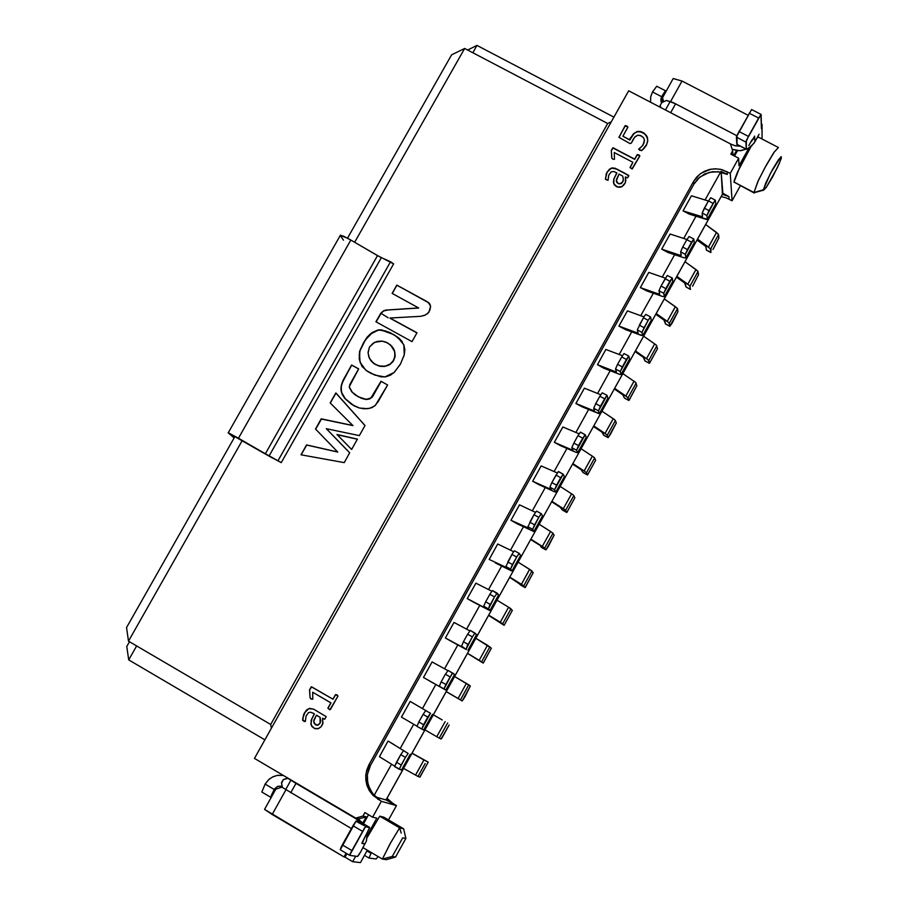 <?xml version="1.0" encoding="UTF-8"?>
<svg xmlns="http://www.w3.org/2000/svg" width="908" height="908" viewBox="0 0 908 908"><rect width="100%" height="100%" fill="white"/><g stroke="black" fill="none" stroke-linecap="round" stroke-linejoin="round"><path stroke-width="1.36" d="M381.076 313.271L376.082 321.897L380.963 313.203L388.227 317.789M451.571 54.843L464.612 48.43L451.571 54.843L347.537 238.157L451.571 54.843M126.541 627.576L128.437 641.15L242.175 440.618L128.437 641.15L126.541 627.576L234.627 437.123L126.541 627.576M354.688 242.254L464.612 48.43L607.634 123.443L464.612 48.43L354.688 242.254M234.979 436.498L234.627 437.123L234.979 436.498M476.984 45.4L467.597 50.008L476.984 45.4L472.818 52.743L476.984 45.4L613.91 117.109L476.984 45.4M128.437 641.15L270.675 724.436L607.634 123.443L611.3 121.763L607.634 123.443L270.675 724.436L128.437 641.15M363.575 342.725L369.613 334.541L378.704 329.876L388.658 332.022L397.522 336.959L403.856 344.802L404.242 354.903L400.315 364.335L394.049 372.507L384.89 376.956L374.879 375.095L365.89 370.316L359.977 362.224L359.466 352.054L363.575 342.725L359.602 351.464L359.262 359.148L361.951 366.31L366.923 371.066L371.259 373.563L380.758 376.786L385.764 376.831L390.542 375.14L394.515 372.042L400.541 363.938L404.298 354.653L404.809 349.648L403.833 344.756L398.998 338.139L390.701 332.93L381.258 329.854L378.023 329.979L371.974 332.703L367.093 337.163L363.575 342.725M357.423 439.131L351.634 449.403L337.027 434.535L357.423 439.131L337.027 434.535L351.634 449.403L357.423 439.131M321.25 418.872L352.883 425.466L330.194 402.97L335.812 393.005L365.061 425.557L359.386 435.636L326.324 428.712L349.716 452.797L344.211 462.592L301.036 454.794L344.211 462.592L349.716 452.797L326.324 428.712L359.386 435.636L365.061 425.557L335.801 392.994L330.194 402.97L352.883 425.466L321.25 418.872L315.519 429.064L321.25 418.872M301.025 454.783L306.62 444.897M301.218 454.829L306.609 444.886L337.697 451.923L315.519 429.064L337.697 451.923L306.609 444.886L301.036 454.794M381.031 381.292L387.614 384.935L375.447 405.195L372.019 407.567L367.865 408.679L359.454 408.033L351.861 404.525L345.483 399.077L341.329 391.881L340.977 387.671L341.828 383.562L351.668 365.027L358.649 368.898L349.239 386.751L352.44 392.483L357.797 396.456L363.96 399.032L368.41 399.134L372.257 396.864L381.031 381.292L387.58 385.003L381.031 381.292L370.975 397.92L366.299 399.361L358.535 396.864L351.986 392.018L349.296 387.455L349.784 384.583L358.649 368.898L351.668 365.027L342.804 381.054L341.306 385.401L340.999 389.986L342.237 394.401L344.734 398.226L354.143 405.91L359.091 407.93L364.38 408.827L369.794 408.305L374.618 405.967L378.103 401.824L387.614 384.935L381.031 381.292M381.065 313.169L383.891 310.842L387.478 310.025L385.786 310.037L383.324 310.956L381.065 313.169L383.324 310.956L385.786 310.037L418.633 307.88L392.131 293.397L396.807 285.101L428.133 302.296L430.608 306.144L428.905 312.193L425.25 315.133L420.642 316.325L389.952 318.038L416.942 332.839L411.994 341.624L375.923 321.807L380.929 313.147M272.23 457.893L261.243 451.696L272.252 457.904M126.802 646.439L129.469 641.752L126.802 646.439L128.675 659.912L136.597 645.928L128.675 659.912L126.802 646.439M232.698 435.341L234.627 437.123L232.607 435.329L235.388 436.714L261.243 451.696L232.698 435.341M343.428 240.2L340.33 235.41L343.428 240.2M340.296 235.354L347.866 238.327L378.386 256.113L393.561 263.887L281.208 462.615L228.078 432.73L234.116 438.031L228.146 432.719L238.418 438.212L350.863 240.018L343.349 236.069L340.296 235.354M270.675 724.436L271.333 728.227L270.675 724.436M363.688 342.884L367.207 337.322L372.087 332.861L378.137 330.137L381.36 330.013L393.709 334.587L399.1 338.287L402.38 341.907L394.798 335.222L385.514 330.966L378.806 330.035L372.473 332.6L365.402 339.91L359.829 351.18L359.557 360.294L362.428 366.968L359.999 362.088L359.216 354.778L360.385 349.444L363.688 342.884M337.152 434.671L357.366 439.234L337.152 434.671M326.449 428.848L349.716 452.808L326.449 428.848M306.609 444.886L337.821 452.048L306.734 445.022L303.953 449.971M315.644 429.2L321.375 419.008L352.996 425.602L321.375 419.008L318.504 424.104M330.33 403.095L335.801 392.994L365.061 425.568L335.926 393.141M344.892 398.419L341.499 392.233L341.238 386.536L343.417 379.635L351.668 365.027L358.615 368.954L351.782 365.175L343.542 379.782L341.522 385.14L341.067 389.396L341.941 393.584L344.892 398.419M351.419 391.371L355.834 395.309L361.611 398.385L366.412 399.497L369.658 398.896L372.359 397.012L381.133 381.439L372.359 397.012L369.522 398.952L366.117 399.497L361.134 398.192L355.164 394.832L351.419 391.371M380.872 313.056L375.923 321.807L411.994 341.624L416.942 332.839L389.952 318.038L420.642 316.325L424.513 315.416L427.952 313.396L429.904 309.991L430.596 306.098L429.121 303.102L396.807 285.101L392.131 293.397L418.633 307.88L387.466 310.014L418.724 308.039L386.422 310.127L383.426 311.115L381.167 313.328M392.279 293.477L396.807 285.101L426.805 301.467L430.04 304.294L427.157 301.785L396.909 285.271L392.279 293.477M390.054 318.209L416.897 332.918L390.054 318.209M272.275 457.916L281.208 462.615L272.275 457.916M254.422 758.407L628.642 90.823L254.422 758.407L355.709 818.063L254.422 758.407M265.329 453.83L377.535 255.625L350.863 240.018L238.418 438.212L265.329 453.83L269.097 455.93L381.337 257.611L377.535 255.613L265.329 453.83M278.041 460.628L390.531 261.731L381.337 257.611L269.097 455.93L281.208 462.615L393.561 263.887L390.531 261.731L278.041 460.628M128.675 659.912L264.83 739.838L128.675 659.912M392.835 347.571L394.912 352.293L394.991 357.15L393.096 361.543L388.828 365.164L384.402 366.48L379.737 366.242L374.856 364.267L370.736 360.442L373.676 363.438L378.591 365.947L384.515 366.457L390.009 364.483L393.629 360.726L395.173 355.857L394.265 350.193L392.835 347.571M335.937 393.153L333.123 398.124M359.057 818.823L355.709 818.063L362.984 816.065L364.914 812.592L372.655 817.143L381.417 801.367L372.813 795.192L369.352 790.618L366.991 785.454L365.822 779.961L365.867 774.218L368.909 764.842L693.599 181.418L699.75 174.2L704.449 171.283L709.579 169.478L715.073 168.82L720.646 169.376L730.225 173.326L738.601 158.242L730.815 154.178L732.665 150.864L730.509 143.907L628.642 90.823L730.509 143.907L732.665 150.864L730.815 154.178L738.601 158.242L730.225 173.326L721.701 169.626L716.094 168.831L710.748 169.24L701.169 173.156L696.935 176.799L693.599 181.418L368.909 764.842L366.673 770.234L365.731 775.852L367.275 786.271L369.647 791.106L373.177 795.556L381.417 801.367L372.655 817.143L364.914 812.592L362.984 816.065L355.709 818.063L359.057 818.823L366.276 816.837L359.057 818.823M310.105 697.719L309.514 689.842L311.365 686.777L332.918 699.171L335.472 694.643L337.152 694.881L337.878 696.232L329.99 709.704L327.936 708.206L330.887 702.803L312.67 692.225L312.863 699.103L310.911 698.899L310.105 697.719L309.514 689.978L310.116 697.821L310.979 698.944L312.863 699.103L312.67 692.225L330.887 702.803L327.97 708.047L329.479 709.647L330.523 709.386L337.969 695.925L335.563 694.563L332.918 699.171L311.523 686.766L309.514 689.842L311.716 686.845L309.639 689.91L310.105 697.719M312.942 713.109L310.457 712.19L308.425 712.689L306.075 716.049L305.349 721.372L302.75 720.43L303.567 714.687L306.507 710.056L309.56 708.399L313.793 709.296L326.154 716.639L324.712 719.227L322.612 718.171L322.635 724.198L320.944 726.911L318.606 728.602L314.395 728.409L311.251 725.322L311.126 720.623L314.27 713.881L312.011 712.632L314.27 713.881L311.433 719.579L310.899 724.096L311.989 726.593L315.065 728.681L317.914 728.818L320.944 726.911L322.942 723.222L322.612 718.171L324.712 719.227L326.154 716.639L313.793 709.296L309.56 708.399L306.507 710.056L303.601 714.607L302.625 720.089L305.27 721.474L306.075 716.049L308.425 712.689L310.457 712.19L312.942 713.109M616.782 172.906L613.774 171.533L611.163 171.828L608.803 174.96L607.974 180.34L605.511 179.375L606.306 173.587L609.336 169.206L612.673 167.878L617.02 169.104L628.756 175.426L627.496 177.832L625.34 176.901L625.828 180.295L625.135 183.064L623.467 185.47L620.72 187.127L618.042 187.15L614.795 185.289L613.49 182.349L613.831 179.08L616.782 172.906L613.887 178.887L613.842 183.711L617.281 186.9L621.855 186.685L625.328 182.621L625.34 176.901L627.405 177.866L628.745 175.88L624.409 172.997L615.102 168.264L611.277 168.105L606.941 172.282L605.42 179.046L607.974 180.34L608.803 174.96L611.163 171.828L613.774 171.533L616.782 172.906M612.923 159.195L611.844 158.208L611.266 150.399L612.934 147.732L634.692 159.104L637.189 154.666L638.812 154.814L639.777 156.04L632.252 168.956L630.05 167.537L632.91 162.282L614.296 152.487L614.455 159.229L612.923 159.195L614.455 159.229L614.296 152.487L632.91 162.282L630.05 167.492L631.911 168.945L639.8 155.858L637.291 154.587L634.692 159.104L612.934 147.732L611.266 150.399L611.822 158.094L612.923 159.195M631.4 143.044L630.027 143.543L618.95 137.38L625.317 125.565L627.905 127.211L622.865 136.223L629.732 139.821L633.262 134.009L637.041 131.592L641.752 131.864L646.439 135.474L647.733 140.014L646.712 144.383L642.342 150.092L639.743 150.24L638.733 149.014L642.024 146.211L644.044 142.772L644.442 140.138L643.647 137.891L641.264 135.871L637.711 135.213L635.055 136.768L633.103 139.469L631.4 143.044L634.567 137.301L637.711 135.213L640.458 135.508L643.522 137.71L644.43 139.946L644.022 142.851L642.024 146.211L638.676 149.196L641.445 150.671L644.464 147.97L646.848 144.066L647.71 140.592L647.245 137.017L643.727 132.863L640.707 131.535L637.87 131.422L633.988 133.317L629.233 139.571L622.865 136.223L627.927 127.131L625.317 125.565L618.972 137.437L630.027 143.543L631.4 143.044M387.035 798.348L391.019 802.195L396.501 805.634L388.556 819.958L396.501 805.634L381.417 801.367L396.501 805.634L386.036 799.937L375.685 796.952L386.025 799.937L393.516 803.875L387.035 798.348M740.168 186.185L732.098 200.736L726.4 197.944L721.156 196.605L726.343 197.921L732.098 200.736L730.225 173.326L732.098 200.736L740.168 186.185M369.488 347.117L374.516 342.373L382.189 341.124L385.911 342.066L390.554 344.949L394.719 351.759L394.776 357.491L392.449 362.088L390.417 363.972L384.89 366.242L378.761 365.879L373.631 363.348L369.477 358.444L368.058 352.985L369.488 347.117L368.058 352.281L368.739 356.719L370.986 360.782L375.515 364.562L381.156 366.333L385.843 366.06L390.009 364.267L393.675 360.317L395.094 355.13L394.401 350.704L392.142 346.64L387.614 342.861L381.973 341.102L377.297 341.385L373.143 343.167L369.488 347.117M285.941 789.846L272.207 814.442L343.973 856.97L346.05 853.248L343.973 856.97L344.983 857.107L346.867 853.724L344.983 857.107L343.973 856.97L264.523 809.334L272.207 814.442L285.941 789.846M362.882 822.943L366.276 816.837L362.984 816.065L366.276 816.837L362.882 822.943M363.529 823.738L368.534 814.726L363.529 823.738M376.809 818.131L372.655 817.143L376.809 818.131L367.365 835.144L376.809 818.131M355.675 856.21L352.656 861.647L360.442 862.6L367.32 850.217L360.442 862.6L352.656 861.647L344.983 857.107L352.656 861.647L355.675 856.21M367.207 837.528L379.748 816.19L383.834 817.189L379.748 816.19L367.207 837.528M727.308 174.404L720.611 172.032L705.096 199.964L720.611 172.032L712.553 171.714L704.642 174.018L697.946 178.762L693.916 184.086L369.692 766.84L367.434 774.603L367.626 782.333L369.851 789.177L374.153 795.442L391.541 764.161L374.153 795.442L379.816 799.982L378.318 799.551L379.816 799.982L372.609 793.626L368.432 785.624L367.263 779.2L367.434 774.558L370.441 765.399L368.909 764.842L370.441 765.399L693.916 184.086L693.599 181.418L693.916 184.086L699.898 177.003L709.534 172.259L718.307 171.68L727.308 174.404L727.104 171.703L727.308 174.404L721.111 171.351M721.179 172.157L722.881 193.291L728.908 196.627L729.09 199.158L728.908 196.627L722.416 194.323L721.179 172.157M761.994 139.015L762.05 124.305L761.403 125.452L762.05 124.305L761.994 139.015M748.85 148.072L739.021 165.767L738.601 158.242L739.021 165.767L748.85 148.072M734.822 182.508L734.107 182.394L734.266 180.59L737.466 172.066L750.984 146.529L739.521 167.605L734.05 182.099L753.958 192.53L757.874 181.623L764.831 167.73L774.24 151.977L778.372 147.493L773.877 152.51L766.193 165.245L758.543 180.159L753.958 192.53L734.05 182.099L754.071 192.95M756.886 138.164L758.566 137.233L756.886 138.164M734.459 156.074L737.489 150.626L734.459 156.074M736.501 150.49L733.641 155.654L736.501 150.49M732.938 155.279L732.665 150.864L732.938 155.279M333.043 699.228L335.392 694.745L336.845 694.699L335.574 694.722L333.043 699.228M329.343 709.591L328.015 707.945L331.011 702.871L312.67 692.225L331.011 702.871L328.083 708.126L329.343 709.591M311.387 699.171L310.241 697.775L310.876 698.876M304.35 721.565L302.682 719.522L304.396 712.916L308.834 708.683L313.317 709.069L308.834 708.683L305.349 711.645L302.727 718.546L302.886 720.475L304.35 721.565M324.451 719.215L322.612 718.171L324.451 719.215M314.77 728.568L312.114 726.638L311.024 724.141L311.569 719.624L314.395 713.938L313.067 713.166L314.395 713.938L311.841 718.864L310.956 723.517L311.807 726.218L314.77 728.568M605.466 179.239L606.941 172.282L609.381 169.41L611.992 168.15L617.02 169.104L628.767 175.55L616.078 168.831L611.992 168.15L609.381 169.41L606.987 172.486L605.466 179.239M625.408 177.117L625.669 178.127L625.408 177.117M613.615 183.019L613.956 179.012L616.827 173.11L614.16 178.377L613.502 181.782L614.319 184.778L616.532 186.742M611.867 158.253L611.277 150.512L613.184 147.788L634.726 159.309L637.11 154.78L638.812 154.814L639.8 155.87L637.325 154.791L634.726 159.309L612.979 147.947L611.311 150.614L611.867 158.253M630.095 167.742L632.91 162.282L630.095 167.742M618.95 137.369L625.022 125.837L626.804 125.872L627.927 127.041L625.147 125.94L618.95 137.369M646.133 145.802L647.699 141.251L647.347 137.426L645.043 134.021L641.786 132.08L637.915 131.626L634.76 132.954L631.911 135.996L629.766 140.036L622.865 136.223L629.766 140.036L634.022 133.533L637.075 131.808L639.754 131.592L644.896 133.896L647.631 138.504M638.721 149.411L643.068 145.042L644.408 139.798L643.068 145.042L638.721 149.411M682.067 81.084L670.581 101.628L682.067 81.084L747.942 115.225L682.067 81.084L673.191 78.587L682.067 81.084M386.626 799.085L392.12 803.478L386.626 799.085L386.025 799.937L722.416 194.323L728.84 196.593L722.847 193.347L386.626 799.085M350.579 828.085L282.343 787.508L350.579 828.085M288.211 778.304L355.845 818.63L358.399 819.198L363.631 823.862L358.399 819.198L355.845 818.63L295.963 783.354L290.708 792.752L295.963 783.354L290.878 780.256L285.634 789.654L290.878 780.256L287.586 778.133L284.488 779.166L283.251 779.586L281.616 783.388L282.343 787.508L281.503 782.707L283.239 779.586L288.211 778.304M282.252 787.009L275.805 789.154L264.523 809.334L275.805 789.154L282.252 787.009M382.347 859.104L386.422 859.672L395.582 857.016L392.301 856.528L382.347 859.104L392.301 856.528L402.675 837.812L405.865 838.447L395.582 857.016L386.422 859.672L382.347 859.104L363.007 847.675L382.347 859.104L390.531 842.976L399.656 827.892L379.748 816.19L399.656 827.892L403.549 828.777L383.834 817.189L403.549 828.777L399.656 827.892L390.315 843.362L382.359 859.104M696.027 216.263L683.701 238.452L696.027 216.263M674.667 254.705L662.25 277.042L674.667 254.705M653.249 293.25L640.742 315.746L653.249 293.25M631.764 331.908L619.177 354.551L631.764 331.908M610.233 370.657L597.555 393.459L610.233 370.657M588.634 409.519L575.876 432.469L588.634 409.519M566.978 448.484L554.13 471.593L566.978 448.484M545.265 487.551L532.338 510.818L545.265 487.551M523.496 526.719L510.478 550.146L523.496 526.719M501.659 566.002L488.549 589.587L501.659 566.002M479.776 605.398L466.576 629.142L479.776 605.398M457.825 644.896L444.534 668.799L457.825 644.896M435.817 684.496L422.436 708.558L435.817 684.496M413.719 724.244L400.326 748.34L413.719 724.244M401.461 717.048L410.132 701.453L416.409 705.073L410.132 701.453L401.461 717.048L416.988 726.162L401.461 717.048M510.932 520.25L519.49 504.871L510.932 520.25L528.831 528.195L510.932 520.25L517.22 523.757L510.932 520.25M379.385 756.727L388.079 741.087L394.344 744.73L388.079 741.087L379.385 756.727L394.685 766.091L379.385 756.727M489.162 559.396L497.743 543.971L489.162 559.396L506.868 567.716L489.162 559.396M538.943 484.69L532.655 481.206L541.191 465.872L532.655 481.206L554.13 491.546L538.943 484.69M423.469 677.47L432.117 661.921L423.469 677.47L440.562 687.084L423.469 677.47M473.601 602.208L467.325 598.644L475.928 583.174L467.325 598.644L488.413 609.858L473.601 602.208M618.95 326.097L627.383 310.922L618.95 326.097L637.325 332.873L637.825 331.988L637.325 332.873L618.95 326.097L625.237 329.49L618.95 326.097M560.599 445.737L554.311 442.275L562.824 426.976L554.311 442.275L575.91 452.32L560.599 445.737M603.752 368.137L597.464 364.721L605.92 349.501L597.464 364.721L603.752 368.137L619.301 374.187L603.752 368.137M668.038 252.515L661.739 249.167L670.138 234.071L661.739 249.167L668.038 252.515L683.951 257.781L668.038 252.515M582.198 406.886L575.922 403.447L584.4 388.181L575.922 403.447L582.198 406.886L599.416 413.594L598.44 410.87L593.73 408.294L594.445 411.006L575.922 403.447L594.014 410.847L594.411 410.132L594.377 410.984L593.73 408.294L598.44 410.87L599.189 413.696L582.198 406.886M646.666 290.946L640.367 287.575L648.789 272.445L640.367 287.575L646.666 290.946L662.465 296.473L646.666 290.946M689.354 214.186L683.054 210.86L691.431 195.799L683.054 210.86L689.354 214.186L706.696 219.486L707.321 219.271L706.935 215.514L702.225 213.028L702.383 216.842L683.054 210.86L701.861 216.717L702.508 215.559L702.383 216.842L702.225 213.028L706.935 215.514L707.321 219.282L689.354 214.186M451.707 641.593L445.431 638.006L454.057 622.491L445.431 638.006L466.394 649.515L451.707 641.593M761.369 123.953L762.05 124.305L761.369 123.953M754.264 193.052L753.958 192.53L763.39 189.806L770.495 173.303L780.619 157.118L781.266 156.766L781.277 158.253L777.475 167.458L766.545 186.923L763.787 190.147L755.308 192.382M320.115 723.199L317.369 725.22L315.995 724.97L318.39 724.947L320.104 723.188L317.233 725.163L314.02 723.347L313.873 720.226L316.415 715.141L320.104 717.275L320.774 720.691L320.115 723.199L320.774 720.691L320.104 717.275L316.415 715.141L320.104 717.263L320.115 723.199M623.183 177.866L623.24 180.828L621.401 183.484L618.518 183.711L616.441 181.373L616.907 182.508L618.893 183.847L621.401 183.484L623.24 180.828L623.183 177.866M673.191 78.587L662.454 97.792L663.759 101.662L662.454 97.792L673.191 78.587M666.461 100.425L675.177 103.591L735.82 135.133L672.669 102.411L666.461 100.425L661.83 102.547L666.461 100.425M730.861 145.053L730.543 144.02L735.321 145.791L740.372 146.165L735.389 145.802L730.804 144.156L730.861 145.053M367.229 832.784L366.389 841.001L360.714 851.817L366.457 840.785L367.229 832.784M362.031 843.418L364.63 837.46L362.326 843.169M359.795 821.774L355.845 818.63L359.795 821.774M286.871 777.52L286.281 778.576L286.871 777.52M282.093 786.067L277.723 786.339L274.159 789.461L275.453 789.778L274.159 789.461L274.488 788.927L277.542 786.419L282.093 786.067M366.923 850.932L370.997 853.35L371.395 852.635L370.997 853.35L366.923 850.932M265.102 784.115L269.131 779.212L273.195 776.658L277.666 775.353L283.387 775.466L277.235 775.421L272.706 776.885L268.802 779.507L265.102 784.115L274.159 789.461L271.208 795.612L271.14 797.508L271.231 795.556L274.159 789.461L265.102 784.115L261.844 792.06L265.102 784.115M361.951 843.441L365.073 843.963L361.951 842.953L369.647 827.597L365.425 826.7L349.603 855.302L357.502 856.46L358.569 855.302L360.714 851.817L357.502 856.46L349.671 855.393L349.886 854.246L364.937 827.256L365.686 826.552L369.59 827.381L360.26 821.876L356.276 821.002L360.26 821.876L369.635 827.426L361.951 843.441M399.656 827.892L401.211 833.045M405.865 838.447L402.675 837.812L392.301 856.528L395.582 857.016L405.865 838.447L403.549 828.777M427.123 711.27L410.132 701.453L427.112 711.27M423.65 730.043L417.022 726.343L423.639 730.043L432.378 714.312L423.65 730.043M535.504 512.294L519.49 504.871L535.504 512.294M541.293 513.769L542.564 515.892L541.213 513.735L538.739 517.344L541.293 513.769M532.281 530.874L517.22 523.757L533.938 531.509L532.621 529.375L527.923 526.742L528.604 528.592L527.923 526.742L532.621 529.375L533.938 531.418L542.564 515.892L533.961 531.486L532.281 530.874M404.866 751.336L388.079 741.087L404.866 751.336M408.169 753.458L405.422 757.385L408.157 753.458L403.458 750.723L400.723 754.65L405.422 757.385L399.372 768.849L401.45 770.12L394.617 766.443L400.746 754.593M513.656 551.689L497.743 543.971L513.644 551.712M519.251 553.437L520.647 555.356L519.126 553.437L516.675 557.069L519.251 553.437M510.375 570.315L495.439 562.926L512.01 570.996L510.557 569.089L505.858 566.444L506.675 568.056L505.858 566.444L510.557 569.089L511.999 570.928L520.647 555.356L512.021 570.996L510.375 570.315M550.464 489.23L532.655 481.206L550.464 489.23L550.759 488.708L551.145 489.457L550.464 489.23M554.13 491.546L555.832 492.102L554.618 489.764L549.919 487.153L551.145 489.423L549.919 487.153L554.618 489.764L555.844 492.079L554.13 491.546M557.308 473L541.191 465.872L557.308 473M563.221 474.169L558.352 471.638L551.871 482.602L556.036 475.111L560.747 477.71L563.244 474.169L564.413 476.541L555.821 492.022L564.413 476.541L563.244 474.18L554.618 489.764L556.593 485.19L554.243 483.885L551.882 482.579L549.919 487.153M447.792 670.603L432.117 661.921L447.792 670.603M441.186 681.829L445.408 674.235L450.107 676.925L452.786 673.123L448.064 670.422L445.465 674.133M448.064 670.422L454.545 674.406L452.763 673.112L451.832 674.111L444.023 688.9L439.324 686.198L445.828 690.103L443.989 688.718L445.896 684.519L441.186 681.817L439.324 686.198M444.307 689.285L429.745 681.079L445.862 690.137L454.545 674.406L445.862 690.137L444.307 689.285M484.702 607.622L467.325 598.644L484.702 607.622M488.413 609.858L490.036 610.596L488.447 608.916L483.748 606.249L485.326 607.895L483.748 606.249L488.447 608.916L490.036 610.596L488.413 609.858M491.75 591.21L475.928 583.174L491.75 591.21M497.164 593.219L494.542 596.919L497.153 593.208L498.674 594.933L492.431 590.552L489.9 594.15M643.954 316.903L627.383 310.922L643.954 316.903M650.559 317.017L651.252 320.172L650.469 316.949L648.176 320.297L650.559 317.017M640.912 335.279L625.237 329.49L642.637 335.665L642.013 332.407L637.303 329.865L638.063 332.964L637.325 332.873L638.063 332.964L637.303 329.865L642.013 332.407L642.739 335.483L651.252 320.172L642.728 335.608L640.912 335.279M572.267 449.982L554.311 442.275L572.267 449.982L572.619 449.369L572.267 449.982L572.971 450.175L572.267 449.982M575.91 452.32L577.658 452.774L576.557 450.266L571.847 447.667L572.959 450.152L571.847 447.667L576.557 450.266L577.658 452.797L575.91 452.32M579.054 433.808L562.824 426.976L579.054 433.808M573.833 443.081L577.987 435.613L582.698 438.201L585.149 434.705L586.216 437.281L577.636 452.729L586.216 437.281L585.161 434.716L576.557 450.266L578.555 445.658L577.885 445.283L573.845 443.07L571.847 447.667M615.703 371.803L597.464 364.721L615.703 371.803L616.146 371.009L615.703 371.803L616.418 371.962L615.703 371.803M619.301 374.187L621.095 374.561L620.255 371.588L615.545 369.034L616.418 371.917L615.545 369.034L620.255 371.588L621.106 374.561L619.301 374.187M622.377 355.766L605.92 349.501L622.377 355.766M617.565 364.369L621.696 356.935L626.406 359.489L628.79 356.095L629.63 359.103L621.106 374.459L629.63 359.103L628.79 356.095L620.255 371.588L622.286 366.911L620.947 366.174L617.576 364.358L615.545 369.034M680.41 255.33L661.739 249.167L680.41 255.33L681 254.263L680.41 255.33L681.159 255.42L680.41 255.33M683.951 257.781L685.835 257.986L685.347 254.376L680.637 251.868L681.17 255.364L680.637 251.868L685.347 254.376L685.858 257.929L683.951 257.781M686.947 239.496L670.138 234.071L686.947 239.496M682.725 247.101L686.823 239.735L691.533 242.232L693.814 238.986L694.314 242.618L685.858 257.849L694.314 242.618L693.848 239.02L685.347 254.376L687.447 249.587L686.107 248.871L682.737 247.089L680.637 251.868M600.744 394.73L584.4 388.181L600.744 394.73M595.727 403.674L599.87 396.217L604.58 398.794L606.998 395.343L607.951 398.135L599.405 413.537L607.951 398.135L606.998 395.343L598.44 410.87L600.449 406.228L599.11 405.49L595.739 403.651L593.73 408.294M658.902 294.056L640.367 287.575L658.902 294.056L659.446 293.08L658.902 294.056L659.639 294.158L658.902 294.056M662.465 296.473L664.315 296.746L663.714 293.341L659.004 290.821L659.639 294.113L659.004 290.821L663.714 293.341L664.327 296.712L662.465 296.473M665.485 278.154L648.789 272.445L665.485 278.154M672.181 277.916L667.312 275.476L661.058 286.088L665.167 278.699L669.888 281.208L672.238 277.962L672.805 281.344L664.327 296.621L672.805 281.344L672.226 277.95L663.714 293.341L665.791 288.596L663.771 287.507L661.069 286.065L659.004 290.81M708.365 200.963L691.431 195.799L708.365 200.963M710.68 197.694L708.41 200.872L713.132 203.358L715.379 200.157L715.754 204.005L707.321 219.191L715.754 204.005L715.402 200.203L714.88 200.577L706.935 215.514L709.057 210.701L704.336 208.216L702.225 212.903L708.444 200.816M462.649 647.302L445.431 638.006L462.649 647.302M466.394 649.515L461.57 646.167L466.394 649.515M469.788 630.844L454.057 622.491L469.788 630.844M470.276 630.424L474.998 633.103L472.353 636.871L474.907 633.114L476.632 634.613L470.287 630.424L467.711 634.09M663.056 101.98L662.454 97.792L663.056 101.98M619.029 174.098L622.65 176.004L623.353 179.08L622.775 181.929L619.971 183.768L618.132 183.529L616.339 180.703L619.029 174.098L616.441 179.534L617.111 182.621L619.233 183.734L621.038 183.461L622.729 181.736L623.353 179.08L622.65 176.004L619.029 174.098M662.431 102.275L661.614 96.702L660.865 100.981L661.569 103.013L660.774 99.789L661.614 96.702L662.431 102.275M661.83 102.547L660.173 105.521L660.876 107.621L660.173 105.521L660.445 107.405L660.173 105.521L661.83 102.547M665.473 110.016L670.229 101.514L665.473 110.016M670.626 112.706L675.597 103.807L670.626 112.706M736.899 135.587L735.82 135.133L736.899 135.587M750.837 141.943L751.495 141.353L750.837 141.943M759.031 134.316L753.981 143.226L748.657 148.186L741.257 150.637L737.398 150.614L732.143 149.207L739.816 150.728L747.261 148.946L751.574 146.006L754.877 141.796L754.514 136.052L754.877 141.796L759.031 134.316M650.559 102.252L650.695 96.906L652.5 91.958L650.718 96.781L650.559 102.252M754.094 137.812L751.495 141.353L754.684 136.143M685.461 283.75L685.937 286.917L690.398 289.3L689.728 285.759L676.88 276.327L687.844 284.159L695.948 269.551L685.018 261.686L697.457 270.766L698.456 274.772L698.036 271.549L695.142 276.758L689.944 286.145L690.398 289.3L685.937 286.917L684.621 282.956L685.461 283.75M676.449 277.122L684.621 282.956L676.449 277.122M622.854 373.642L635.543 382.404L636.894 385.786L635.543 382.404L622.854 373.642M622.65 394.639L614.33 388.999L623.387 395.196L624.318 397.988L628.779 400.417L627.769 397.477L614.659 388.408L625.816 395.967L633.988 381.246L625.816 395.967L628.007 397.817L636.168 383.108L628.007 397.817L628.96 400.394L636.894 385.786L628.892 400.439L624.318 397.988L622.65 394.639M705.164 245.92L697.049 240.018L705.766 246.409L706.367 250.075L710.839 252.447L710.283 248.713L697.526 239.167L708.41 247.078L716.491 232.505L705.63 224.56L718.137 233.901L718.864 237.964L718.557 234.559L711.055 248.077L710.839 252.447L706.367 250.075L705.97 246.658L705.164 245.92M664.872 320.864L665.45 323.838L669.911 326.244L669.026 322.783L656.2 313.589L667.221 321.33L675.348 306.688L664.35 298.914L677.028 308.028L677.981 311.682L677.47 308.641L673.407 315.95L669.355 323.271L669.911 326.244L665.45 323.838L664.009 320.081L664.872 320.864M655.792 314.316L664.009 320.081L655.792 314.316M455.998 697.333L446.305 691.601L458.029 698.445L466.36 683.418L454.67 676.528L470.389 686.051L468.8 684.882L460.469 699.898L462.115 700.999L455.998 697.333M446.282 691.646L455.022 696.754L446.282 691.646M509.853 577.159L521.362 584.275L527.866 572.562L529.636 569.361L518.15 562.2L531.43 570.53L533.234 572.721L529.636 569.361L521.362 584.275L509.853 577.159M518.298 582.72L509.706 577.409L525.017 587.544L521.362 584.275L523.712 585.876L531.975 570.984L523.712 585.876L525.233 587.453L533.234 572.721L525.108 587.544L520.556 585.036L518.298 582.72M467.541 653.351L479.197 660.298L487.505 645.293L475.883 638.324L491.387 648.176L487.505 645.293L479.197 660.298L467.541 653.351M476.167 658.64L467.472 653.465L483.124 663.078L479.197 660.298L481.603 661.796L489.911 646.814L481.603 661.796L483.181 663.09L491.387 648.176L483.306 663.01L476.167 658.64M602.776 432.776L603.672 435.204L608.133 437.645L607.009 434.909L593.798 425.954L605.034 433.434L613.218 418.679L602.015 411.165L614.795 419.814L616.271 422.98L615.431 420.483L607.259 435.227L608.133 437.645L603.672 435.204L601.89 432.06L602.776 432.776M593.514 426.476L601.89 432.06L593.514 426.476M572.891 463.613L584.196 471.002L584.786 469.947L592.402 456.202L581.131 448.779L594.15 457.439L595.591 460.265L594.558 457.825L592.402 456.202L584.196 471.002L572.891 463.613M581.075 469.572L572.642 464.067L581.824 470.106L582.981 472.512L587.431 474.975L586.364 472.614L584.196 471.002L586.455 472.75L594.649 457.961L586.455 472.75L587.624 474.929L595.591 460.265L587.533 474.998L582.981 472.512L581.075 469.572M560.191 486.484L573.141 494.917L574.855 497.652L573.141 494.917L560.191 486.484M560.202 507.186L551.724 501.749L561.008 507.754L562.222 509.921L566.683 512.396L565.207 509.978L551.939 501.364L563.301 508.662L571.541 493.816L563.301 508.662L565.593 510.364L573.811 495.541L565.593 510.364L566.887 512.339L574.855 497.652L566.785 512.407L562.222 509.921L560.202 507.186M403.651 768.406L415.524 775.069L416.727 772.912L423.911 759.951L412.073 753.254L428.213 762.107L412.107 753.186L428.213 762.107L423.911 759.951L415.524 775.069L403.651 768.406M419.882 777.123L418.032 776.419L425.205 763.48L418.032 776.419L419.95 777.112L428.213 762.107L419.882 777.123M540.203 545.56L541.418 547.433L545.878 549.919L544.278 547.706L530.919 539.204L542.36 546.423L550.611 531.543L539.204 524.291L552.393 532.735L554.073 535.141L552.915 533.212L548.795 540.635L544.675 548.069L545.878 549.919L541.418 547.433L540.203 545.56M530.737 539.522L539.273 544.902L530.737 539.522M488.72 615.204L500.308 622.241L508.605 607.282L497.051 600.211L510.058 608.19L512.339 610.403L508.605 607.282L500.308 622.241L488.72 615.204M497.255 620.629L488.618 615.386L504.099 625.26L500.308 622.241L502.68 623.785L510.966 608.848L502.68 623.785L504.144 625.271L512.339 610.403L504.19 625.26L497.255 620.629M442.173 719.908L433.4 714.846L442.173 719.908M441.016 739.01L439.279 738.113L447.633 723.052L439.279 738.113L441.016 739.01L441.742 738.283L449.085 725.038L441.016 739.01M436.805 736.706L425.012 729.953L436.805 736.706L445.17 721.633L436.805 736.706L439.279 738.113M643.624 336.232L656.234 345.097L657.471 348.683L656.234 345.097L643.624 336.232M643.363 357.309L635.089 351.6L643.976 357.775L644.907 360.862L649.379 363.279L648.482 360.147L635.452 350.953L646.541 358.603L654.691 343.916L646.541 358.603L648.709 360.499L656.847 345.823L648.709 360.499L649.595 363.234L657.471 348.683L649.481 363.314L644.907 360.862L643.363 357.309M340.262 849.82L355.925 821.229L364.346 825.758L356.061 821.104L352.996 825.678L362.428 831.24L352.996 825.678L342.316 844.917L351.736 850.49L342.316 844.917L341.181 847.062L340.262 849.82L349.671 855.381M369.011 858.026L370.997 853.35L368.977 858.015L376.15 859.002L378.034 856.55L376.15 859.002L369 858.026L364.471 855.347L369.011 858.026M418.86 722.008L423.128 714.335M430.494 713.223L425.614 710.601L423.094 714.392L427.793 717.104L430.494 713.223L421.721 729.056L423.571 724.709L418.872 721.985L417.022 726.343M536.549 511.113L541.236 513.735L536.56 511.113L534.778 513.429L534.04 514.711L538.739 517.344L534.574 524.835L529.863 522.225L534.063 514.654M529.875 522.214L534.574 524.835L532.621 529.375L538.739 517.344L534.04 514.711L527.923 526.742M401.404 770.097L410.166 754.321L401.415 770.075M399.35 769.326L401.177 765.013L396.49 762.277L394.628 766.534L399.35 769.326M514.518 550.781L519.217 553.415L514.541 550.781L512.725 553.12L511.964 554.425L516.675 557.069L512.498 564.594L507.776 561.961L511.999 554.368M507.788 561.95L512.498 564.594L510.557 569.089L516.675 557.069L511.964 554.425L505.858 566.444M551.882 482.579L556.593 485.19L557.194 484.123L560.747 477.71L556.071 475.054M563.198 474.169L558.556 471.593M498.64 594.99L490.002 610.539L498.674 594.933M485.644 601.811L489.843 594.252L494.542 596.919L488.447 608.916L490.025 604.263L485.655 601.788L483.748 606.249M650.503 316.949L645.815 314.418L643.931 316.937L643.466 317.766L648.176 320.297L644.067 327.697L639.345 325.178L643.5 317.709M639.357 325.155L644.067 327.697L642.013 332.407L648.176 320.297L643.466 317.766L637.303 329.865M585.127 434.705L580.428 432.117L578.021 435.556M585.104 434.705L580.473 432.163M628.767 356.095L624.068 353.541L621.73 356.878M693.791 238.986L689.081 236.489L686.857 239.667M606.975 395.343L602.276 392.778L599.904 396.16M661.069 286.065L665.791 288.596L669.888 281.208L665.212 278.631M715.356 200.157L710.703 197.762M476.609 634.658L467.949 650.264L476.632 634.613M463.443 641.763L467.654 634.193L472.353 636.871L466.258 648.857L467.824 644.237L463.455 641.752L461.57 646.167M763.39 189.806L766.091 187.57L772.47 177.128L779.529 162.975L781.368 156.812L778.531 159.706L772.39 169.807L765.773 182.928L763.39 189.806M319.979 717.218L316.302 715.322L313.657 721.429L315.348 724.663L318.004 725.004L319.991 723.143L320.649 720.634L319.979 717.218M666.029 91.39L664.94 91.629L661.614 96.702L652.5 91.958L656.677 86.215L652.5 91.958L661.614 96.702L664.849 91.731L666.029 91.39M737.012 144.327L736.955 135.44L751.631 109.573L736.445 136.96L736.865 144.338L746.24 149.218M748.782 145.643L752.13 139.605L748.782 145.643M761.494 128.766L760.938 114.522L746.421 140.365L746.217 149.128L736.842 144.236L746.217 149.128L745.899 142.045L736.433 137.119L745.899 142.045L748.396 136.393L738.919 131.456L748.396 136.393L758.577 118.063L749.1 113.16L758.577 118.063L761.108 114.476L761.494 128.766M692.6 286.236L698.456 274.772L692.6 286.236M698.036 271.549L695.948 269.551L693.054 274.761L687.844 284.159L689.944 286.145L698.036 271.549M712.996 249.439L718.864 237.964L712.996 249.439M718.557 234.559L716.491 232.505L710.714 242.913L708.41 247.078L710.487 249.11L718.557 234.559M672.136 323.135L669.911 326.244L677.981 311.682L672.136 323.135M677.47 308.641L675.348 306.688L673.6 309.821L667.221 321.33L669.355 323.271L677.47 308.641M464.624 697.355L462.115 700.999L470.389 686.051L464.624 697.355M468.8 684.882L466.36 683.418L458.029 698.445L460.469 699.898L468.8 684.882M520.556 585.036L525.017 587.544M610.448 434.387L608.133 437.645L616.271 422.98L610.448 434.387M615.431 420.483L613.218 418.679L606.204 431.323L605.034 433.434L607.259 435.227L615.431 420.483M562.222 509.921L566.694 512.407M415.524 775.069L418.032 776.419M548.273 546.503L545.878 549.919L554.073 535.141L548.273 546.503M541.418 547.433L545.912 549.942M552.915 533.212L550.611 531.543L548.25 535.788L542.36 546.423L544.675 548.069L552.915 533.212M261.947 792.128L270.981 797.474M423.571 724.709L427.793 717.104L423.094 714.392L418.872 721.985L423.571 724.709M401.177 765.013L405.422 757.385L400.723 754.65L396.49 762.277L401.177 765.013M445.896 684.519L450.107 676.925L445.408 674.235L441.186 681.817L445.896 684.519M490.354 604.456L494.542 596.919L489.843 594.252L485.655 601.788L490.354 604.456M578.555 445.658L582.698 438.201L577.987 435.613L573.845 443.07L578.555 445.658M622.286 366.911L626.406 359.489L621.696 356.935L617.576 364.358L622.286 366.911M687.447 249.587L691.533 242.232L686.823 239.735L682.737 247.089L687.447 249.587M600.449 406.228L604.58 398.794L599.87 396.217L595.739 403.651L600.449 406.228M709.057 210.701L713.132 203.358L708.41 200.872L704.336 208.216L709.057 210.701M468.153 644.43L472.353 636.871L467.654 634.193L463.455 641.752L468.153 644.43M340.443 235.081L228.214 432.741M379.226 799.619L377.717 799.188M392.937 803.535L391.541 803.126M758.35 137.119L778.292 147.482M497.13 593.208L492.431 590.552M690.455 289.368L685.983 286.985M628.79 400.439L624.364 398.033M710.85 252.503L706.424 250.154M669.934 326.278L665.496 323.906M608.178 437.69L603.718 435.238M587.476 475.009L583.015 472.546M649.39 363.314L644.964 360.919M369.59 827.381L360.26 821.876M665.836 90.936L656.745 86.215M761.063 114.465L751.597 109.562"/></g></svg>
